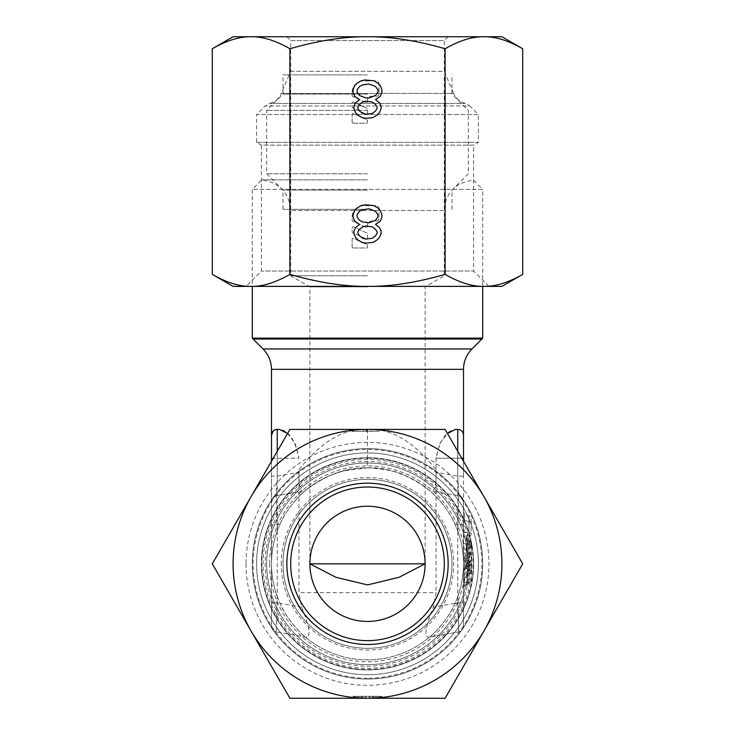 <?xml version="1.0" encoding="UTF-8"?>
<svg xmlns="http://www.w3.org/2000/svg" width="735" height="735" viewBox="0 0 735 735"><rect width="100%" height="100%" fill="white"/><g stroke="black" fill="none" stroke-linecap="round" stroke-linejoin="round"><path stroke-width="0.55" stroke-dasharray="3.67 2.76" d="M463.509 559.565L463.509 559.565A1.92 1.36 0 0 0 464.621 560.796L464.621 568.522C464.29 570.176 464.29 570.176 464.621 568.522C464.29 570.176 464.29 570.176 464.621 568.522L464.621 558.922L464.621 570.691L468.976 571.205A3.84 1.81 -96.8 0 0 468.976 567.558A3.84 1.314 180 0 1 471.19 568.743L471.19 543.955L471.19 568.743A3.84 2.72 180 0 1 468.976 571.205L468.976 573.383A3.84 2.72 0 0 0 471.19 570.92A3.84 1.314 0 0 1 468.976 572.115A3.84 0.542 -130.3 0 1 469.84 573.851A3.84 0.542 -130.3 0 1 468.976 573.383L464.621 578.114L464.621 582.23L469.003 582.68L468.976 565.72L464.621 565.72L464.621 560.796L468.976 560.796A3.84 2.113 -90 0 1 468.976 565.72A3.84 2.72 0 0 0 471.19 563.258L471.19 580.283L469.472 583.37L464.373 586.732L463.509 588.322L463.509 547.07A1.92 1.36 0 0 0 464.621 548.301L467.304 551.617A3.84 0.542 130.3 0 1 468.167 551.149A3.84 0.542 130.3 0 1 467.304 552.885L468.976 554.3A3.84 0.542 -49.7 0 0 469.84 552.564A3.84 0.542 -49.7 0 0 468.976 553.032A3.84 2.72 180 0 1 471.19 555.495A3.84 1.314 180 0 0 468.976 554.3L469.003 582.68L464.621 585.501C464.29 587.146 464.29 587.146 464.621 585.501C464.29 587.146 464.29 587.146 464.621 585.501L464.621 565.72A1.92 1.36 0 0 0 463.509 566.951L463.509 559.565M467.304 531.938L464.621 532.645A1.92 1.36 0 0 1 463.509 531.423L463.509 519.13C463.509 509.86 463.509 509.86 463.509 519.13A1.92 1.36 180 0 0 464.621 520.362L468.976 521.795L468.976 532.131A3.84 1.81 -83.2 0 1 468.976 535.787A3.84 1.314 180 0 0 471.19 534.593L471.19 524.257C471.19 517.789 471.19 517.789 471.19 524.257L471.19 534.593A3.84 2.72 0 0 0 468.976 532.131L467.304 531.938A3.84 1.81 -83.2 0 1 467.304 535.585L466.413 535.714L466.201 536.862L468.167 539.609A3.84 0.542 130.3 0 0 467.304 540.078L464.621 536.77A1.92 1.36 0 0 1 463.509 535.539L463.509 542.954A1.92 1.36 0 0 0 464.621 544.185L467.304 543.468A3.84 1.81 -83.2 0 1 467.304 547.125L466.413 547.253L466.201 548.393L467.304 552.885L467.304 579.29A3.84 1.81 83.2 0 1 467.304 582.947M463.509 569.754A1.92 1.36 180 0 1 464.621 568.522A1.92 1.36 0 0 0 463.509 569.754L463.509 571.352L464.373 569.754L469.472 566.4A3.84 3.84 0 0 0 471.19 563.194A3.84 2.72 180 0 1 468.976 565.656L469.472 566.4L468.976 565.656L468.976 548.751L464.621 548.751A1.92 1.36 180 0 0 463.509 549.982L463.509 542.595A1.92 1.36 180 0 0 464.621 543.826L468.976 543.826A3.84 2.72 180 0 1 471.19 546.289A3.84 2.72 180 0 1 468.976 548.751A3.84 2.113 -90 0 0 468.976 543.826L468.976 521.795A3.84 2.72 180 0 1 471.19 524.257A3.84 2.72 0 0 0 468.976 521.795L468.976 515.869L468.976 521.795L464.621 520.362L464.621 513.838L464.621 520.362A1.92 1.36 0 0 1 463.509 519.13L463.509 560.153C463.509 558.15 463.509 558.15 463.509 560.153L463.509 567.806A1.92 1.36 180 0 1 464.621 566.575L467.304 563.258A3.84 0.542 -130.3 0 0 468.167 563.727L469.84 562.312A3.84 0.542 -130.3 0 1 468.976 561.843A3.84 2.72 0 0 0 471.19 559.39A3.84 1.314 0 0 1 468.976 560.575A3.84 0.542 -130.3 0 1 469.84 562.312A3.84 3.84 0 0 0 471.19 559.39M463.509 560.153A1.92 1.36 0 0 1 464.621 558.922A1.92 1.36 180 0 0 463.509 560.153L463.509 571.922A1.92 1.36 180 0 1 464.621 570.691L464.621 578.114A1.92 1.36 180 0 0 463.509 579.345L463.509 586.732A1.92 1.36 0 0 1 464.621 585.501A1.92 1.36 180 0 0 463.509 586.732M367.5 179.836L261.825 179.836L367.5 179.836M367.5 275.79L290.692 275.79L367.5 275.79M367.5 286.88L309.894 286.88L367.5 286.88M425.106 563.828A57.606 57.606 0 0 1 367.5 621.442A57.606 57.606 0 0 1 309.894 563.828C309.251 533.04 336.704 505.579 367.5 506.222C398.296 505.579 425.749 533.04 425.106 563.828L425.106 286.88L444.308 275.79L444.308 210.504L290.692 210.504L444.308 210.504C444.482 201.271 447.992 193.553 454.827 187.351L460.34 183.52L473.175 179.836L482.711 189.382L252.289 189.382L482.711 189.382L482.711 286.384L251.094 286.384C262.597 286.613 275.533 282.617 289.893 274.375C318.613 282.617 344.485 286.613 367.5 286.384C390.515 286.613 416.387 282.617 445.107 274.375C459.467 282.617 472.403 286.613 483.906 286.384L501.922 286.384M444.308 563.828A76.807 76.807 0 0 0 367.5 487.02A76.807 76.807 0 0 0 290.692 563.828A76.807 76.807 0 0 1 367.5 487.02A76.807 76.807 0 0 1 444.308 563.828A76.807 76.807 0 0 1 367.5 640.644A76.807 76.807 0 0 1 290.692 563.828A76.807 76.807 0 0 0 367.5 640.644A76.807 76.807 0 0 0 444.308 563.828A76.807 76.807 0 0 0 367.5 487.02A76.807 76.807 0 0 0 290.692 563.828A76.807 76.807 0 0 0 367.5 640.644A76.807 76.807 0 0 0 444.308 563.828A76.807 76.807 0 0 0 367.5 487.02A76.807 76.807 0 0 0 290.692 563.828M367.5 458.162A105.675 105.675 0 0 1 473.175 563.828A105.675 105.675 0 0 1 367.5 669.502A105.675 105.675 0 0 1 261.825 563.828A105.675 105.675 0 0 1 367.5 458.162M367.5 448.616A115.211 115.211 0 0 0 252.289 563.828A115.211 115.211 0 0 0 368.685 679.039A115.211 115.211 0 0 0 482.711 563.24A115.211 115.211 0 0 0 366.315 448.626A115.211 115.211 0 0 0 252.289 564.425A115.211 115.211 0 0 0 367.5 679.048A115.211 115.211 0 0 0 482.711 563.828A115.211 115.211 0 0 0 367.5 448.616M287.541 433.485L295.148 443.416L298.934 458.217L277.251 458.217L277.251 602.81L276.25 631.88L277.251 596.59A96.009 96.009 0 0 0 279.971 603.288C286.512 619.78 303.334 635.839 305.347 637.015A96.009 96.009 0 0 0 463.509 564.361A96.009 96.009 0 0 0 367.5 467.818A96.009 96.009 0 0 0 271.491 563.304A96.009 96.009 0 0 0 429.653 637.015C431.665 635.839 448.488 619.78 455.029 603.288A96.009 96.009 0 0 0 457.749 596.59L458.75 631.88L457.749 602.81L457.749 429.415L455.498 429.415L457.749 429.415C461.589 430.104 463.509 432.024 463.509 435.175C463.509 432.024 461.589 430.104 457.749 429.415L455.498 429.415C446.209 430.535 439.732 440.136 436.066 458.217L436.066 469.738C413.75 441.505 390.891 428.064 367.5 429.415C344.072 428.082 321.213 441.524 298.934 469.738L298.934 592.64L436.066 592.64L433.384 607.11C425.868 625.366 424.104 635.426 428.101 637.282L458.75 631.88L428.101 637.282M463.427 502.455L463.509 602.81L463.509 461.295L463.509 476.105L457.749 476.105L458.75 495.785L457.749 531.074A96.009 96.009 0 0 0 455.029 524.377C448.488 507.885 431.665 491.825 429.653 490.649C408.972 474.709 388.255 467.102 367.5 467.818C346.718 467.111 326 474.727 305.347 490.649C303.334 491.825 286.512 507.885 279.971 524.377A96.009 96.009 0 0 0 277.251 531.074L276.25 495.785L277.251 476.105L277.251 451.318M277.251 596.59C273.42 585.859 271.5 574.945 271.491 563.828C271.5 552.72 273.42 541.805 277.251 531.074M271.491 461.295L271.491 626.211L271.491 435.175L271.491 458.217L298.934 458.217C295.268 440.136 288.791 430.535 279.502 429.415L277.251 429.415L279.502 429.415L277.251 429.415L273.172 431.105M271.491 435.175A5.761 5.761 180 0 1 277.251 429.415A5.761 5.761 180 0 0 271.491 435.175C271.491 432.024 273.411 430.104 277.251 429.415L277.251 458.217L271.491 458.217M482.711 338.146L252.289 338.146M463.509 435.175A5.761 5.761 0 0 0 457.749 429.415A5.761 5.761 0 0 1 463.509 435.175L463.509 458.217L436.066 458.217L439.852 443.416L447.459 433.485M461.736 458.217L436.066 458.217L436.066 592.64M455.029 603.288L463.509 602.81L463.509 626.211L463.509 602.81L457.749 602.81L433.384 607.11M463.509 567.806L463.509 583.461A1.92 1.36 180 0 1 464.621 582.23L464.621 585.501L468.765 582.772M306.899 637.282L276.25 631.88L306.899 637.282C310.896 635.435 309.141 625.375 301.616 607.11L298.934 592.64M463.509 626.211A5.761 5.761 0 0 1 458.75 631.88A5.761 5.761 0 0 0 463.509 626.211M271.491 626.211A5.761 5.761 0 0 0 276.25 631.88A5.761 5.761 0 0 1 271.491 626.211A5.761 5.761 0 0 0 276.25 631.88M302.452 491.164L276.25 495.785L302.452 491.164C300.045 490.456 298.851 484.172 298.869 472.293L298.934 469.738M276.25 495.785A5.761 5.761 0 0 0 271.491 501.454A5.761 5.761 0 0 1 276.25 495.785L271.932 499.249M271.573 502.455L271.491 476.105L277.251 476.105L298.869 472.293M463.509 501.454A5.761 5.761 180 0 0 458.75 495.785L458.75 495.785A5.761 5.761 180 0 1 463.509 501.454A5.761 5.761 0 0 0 458.75 495.785L432.548 491.164C434.955 490.456 436.149 484.172 436.131 472.293L436.066 469.738M457.749 531.074C461.58 541.805 463.5 552.72 463.509 563.828C463.5 574.945 461.58 585.859 457.749 596.59M463.068 499.249L458.75 495.785L432.548 491.164M471.19 580.154L471.19 563.258A3.84 2.72 0 0 0 468.976 560.796L468.976 553.032L467.304 551.617M471.19 563.194A3.84 2.72 0 0 1 468.976 565.656L468.976 554.861L468.976 557.488L464.621 558.922L464.621 556.891L464.621 558.922L468.976 557.488A3.84 2.72 0 0 0 471.19 555.026C471.19 550.221 471.19 550.221 471.19 555.026A3.84 2.72 180 0 1 468.976 557.488L468.976 561.843L467.304 563.258M471.19 555.495A3.84 3.84 0 0 0 469.84 552.564L466.201 548.383L466.201 578.032L468.167 575.266A3.84 0.542 -130.3 0 0 467.304 573.53L467.304 547.125L468.976 547.318A3.84 1.314 180 0 0 471.19 546.133A3.84 2.72 0 0 0 468.976 543.67A3.84 1.81 -83.2 0 1 468.976 547.318L468.976 572.115L467.304 573.53L466.201 578.013L466.725 579.446L468.976 579.097A3.84 1.314 180 0 1 471.19 580.255L469.003 582.68M471.19 570.92A3.84 3.84 0 0 1 469.84 573.851L468.167 575.266A3.84 0.542 -130.3 0 1 467.304 574.798M471.19 543.955A3.84 3.84 0 0 0 469.84 541.024A3.84 0.542 -49.7 0 0 468.976 541.493A3.84 2.72 0 0 1 471.19 543.955A3.84 1.314 180 0 0 468.976 542.761L468.976 567.558L467.304 567.76L467.304 541.355L468.976 542.761A3.84 0.542 -49.7 0 0 469.84 541.024L468.167 539.609A3.84 0.542 130.3 0 1 467.304 541.355L466.201 536.853L466.201 566.492L468.167 563.727A3.84 0.542 -130.3 0 0 467.304 561.99L467.304 535.585L468.976 535.787L468.976 560.575L467.304 561.99L466.44 564.599L466.275 567.273L467.304 567.76A3.84 1.81 83.2 0 1 467.304 571.407M367.5 479.339A84.488 84.488 0 0 0 283.012 563.828A84.488 84.488 0 0 0 367.5 648.325A84.488 84.488 0 0 0 451.988 563.828A84.488 84.488 0 0 0 367.5 479.339A84.488 84.488 0 0 0 283.012 563.828A84.488 84.488 0 0 0 367.5 648.325A84.488 84.488 0 0 0 451.988 563.828A84.488 84.488 0 0 0 367.5 479.339A84.488 84.488 0 0 0 283.012 563.828A84.488 84.488 0 0 0 367.5 648.325A84.488 84.488 0 0 0 451.988 563.828A84.488 84.488 0 0 0 367.5 479.339A84.488 84.488 0 0 0 283.012 563.828A84.488 84.488 0 0 0 367.5 648.325A84.488 84.488 0 0 0 451.988 563.828A84.488 84.488 0 0 0 367.5 479.339M367.5 463.013A100.814 100.814 0 0 0 266.686 563.828A100.814 100.814 0 0 0 367.5 664.642A100.814 100.814 0 0 0 468.314 563.828A100.814 100.814 0 0 0 367.5 463.013A100.814 100.814 0 0 0 266.686 563.828A100.814 100.814 0 0 0 367.5 664.642A100.814 100.814 0 0 0 468.314 563.828A100.814 100.814 0 0 0 367.5 463.013M367.5 640.644A76.807 76.807 0 0 1 290.692 563.828A76.807 76.807 0 0 1 367.5 487.02A76.807 76.807 0 0 0 290.692 563.828A76.807 76.807 0 0 0 367.5 640.644A76.807 76.807 0 0 0 444.308 563.828A76.807 76.807 0 0 0 367.5 487.02A76.807 76.807 0 0 1 444.308 563.828A76.807 76.807 0 0 1 367.5 640.644M367.5 74.878L283.012 74.878L367.5 74.878M367.5 94.08L283.012 94.08L367.5 94.08M367.5 110.406L266.686 110.406L367.5 110.406M367.5 173.772L266.686 173.772L367.5 173.772M367.5 190.099L283.012 190.099L367.5 190.099M367.5 209.3L283.012 209.3L367.5 209.3M286.852 36.75L290.692 40.59L444.308 40.59L448.148 36.75L286.852 36.75L448.148 36.75M290.692 71.313L444.308 71.313L444.308 40.59L290.692 40.59L290.692 71.313L281.303 93.428L453.697 93.428L444.308 71.313L290.692 71.313M269.616 103.433L465.384 103.433L269.616 103.433C275.074 101.926 278.969 98.591 281.303 93.428L453.697 93.428C456.031 98.591 459.926 101.926 465.384 103.433L469.83 105.959L265.17 105.959L256.607 114.522L478.393 114.522L469.83 105.959L265.17 105.959L269.616 103.433M256.607 142.36L478.393 142.36L478.393 114.522L256.607 114.522L256.607 142.36L261.403 145.135L473.597 145.135L478.393 142.36L256.607 142.36M488.959 286.384L473.597 271.022L261.403 271.022L473.597 271.022L473.597 145.135L261.403 145.135L261.403 271.022L246.041 286.384M212.286 274.375C226.646 282.617 239.582 286.613 251.094 286.384L483.906 286.384C495.418 286.613 508.354 282.617 522.714 274.375M233.078 286.384L251.094 286.384M501.922 36.75L483.906 36.75C495.418 36.52 508.354 40.517 522.714 48.758M212.286 48.758C226.646 40.517 239.582 36.52 251.094 36.75L233.078 36.75M445.107 48.758C416.387 40.517 390.515 36.52 367.5 36.75C344.485 36.52 318.613 40.517 289.893 48.758C275.533 40.517 262.597 36.52 251.094 36.75L483.906 36.75C472.403 36.52 459.467 40.517 445.107 48.758L445.107 274.375M289.893 48.758L289.893 274.375M366.131 227.446L352.69 221.18A0.965 0.965 0 0 1 352.138 220.307L352.138 217.257A11.521 11.521 0 0 1 363.66 205.736L376.329 205.736A2.692 2.692 0 0 1 379.021 208.418L379.021 218.405A2.692 2.692 0 0 1 376.329 221.097L371.34 221.097A3.84 3.84 0 0 0 367.5 224.938L367.5 226.582A0.965 0.965 0 0 1 366.131 227.446L352.69 221.18A0.965 0.965 0 0 1 352.138 220.307L352.138 217.257A11.521 11.521 0 0 1 363.66 205.736L376.329 205.736A2.692 2.692 0 0 1 379.021 208.418L379.021 218.405A2.692 2.692 0 0 1 376.329 221.097L371.34 221.097A3.84 3.84 0 0 0 367.5 224.938L367.5 226.582A0.965 0.965 0 0 1 366.131 227.446M353.094 247.98A0.965 0.965 0 0 1 352.138 247.015L352.138 239.252A0.965 0.965 0 0 1 353.507 238.379L366.949 244.645A0.965 0.965 0 0 1 367.5 245.518L367.5 247.015A0.965 0.965 0 0 1 366.535 247.98L353.094 247.98A0.965 0.965 0 0 1 352.138 247.015L352.138 239.252A0.965 0.965 0 0 1 353.507 238.379L366.949 244.645A0.965 0.965 0 0 1 367.5 245.518L367.5 247.015A0.965 0.965 0 0 1 366.535 247.98L353.094 247.98M366.131 238.967L352.69 232.701A0.965 0.965 0 0 1 352.138 231.828L352.138 227.731A0.965 0.965 0 0 1 353.507 226.858L366.949 233.124A0.965 0.965 0 0 1 367.5 233.996L367.5 238.103A0.965 0.965 0 0 1 366.131 238.967L352.69 232.701A0.965 0.965 0 0 1 352.138 231.828L352.138 227.731A0.965 0.965 0 0 1 353.507 226.858L366.949 233.124A0.965 0.965 0 0 1 367.5 233.996L367.5 238.103A0.965 0.965 0 0 1 366.131 238.967M366.131 102.634L352.69 96.368A0.965 0.965 0 0 1 352.138 95.495L352.138 92.435A11.521 11.521 0 0 1 363.66 80.914L376.329 80.914A2.692 2.692 0 0 1 379.021 83.606L379.021 93.593A2.692 2.692 0 0 1 376.329 96.276L371.34 96.276A3.84 3.84 0 0 0 367.5 100.116L367.5 101.761A0.965 0.965 0 0 1 366.131 102.634L352.69 96.368A0.965 0.965 0 0 1 352.138 95.495L352.138 92.435A11.521 11.521 0 0 1 363.66 80.914L376.329 80.914A2.692 2.692 0 0 1 379.021 83.606L379.021 93.593A2.692 2.692 0 0 1 376.329 96.276L371.34 96.276A3.84 3.84 0 0 0 367.5 100.116L367.5 101.761A0.965 0.965 0 0 1 366.131 102.634M353.094 123.158A0.965 0.965 0 0 1 352.138 122.203L352.138 114.43A0.965 0.965 0 0 1 353.507 113.557L366.949 119.833A0.965 0.965 0 0 1 367.5 120.696L367.5 122.203A0.965 0.965 0 0 1 366.535 123.158L353.094 123.158A0.965 0.965 0 0 1 352.138 122.203L352.138 114.43A0.965 0.965 0 0 1 353.507 113.557L366.949 119.833A0.965 0.965 0 0 1 367.5 120.696L367.5 122.203A0.965 0.965 0 0 1 366.535 123.158L353.094 123.158M366.131 114.155L352.69 107.889A0.965 0.965 0 0 1 352.138 107.016L352.138 102.909A0.965 0.965 0 0 1 353.507 102.036L366.949 108.311A0.965 0.965 0 0 1 367.5 109.175L367.5 113.282A0.965 0.965 0 0 1 366.131 114.155L352.69 107.889A0.965 0.965 0 0 1 352.138 107.016L352.138 102.909A0.965 0.965 0 0 1 353.507 102.036L366.949 108.311A0.965 0.965 0 0 1 367.5 109.175L367.5 113.282A0.965 0.965 0 0 1 366.131 114.155M375.502 224.386L380.298 221.116L381.906 217.027L381.906 214.574L380.298 210.495L377.9 208.042L373.904 205.589L365.102 204.771L361.096 205.589L357.1 208.042L354.702 210.495L353.094 214.574L353.094 217.027L354.702 221.116L359.498 224.386L355.501 227.657L353.902 230.919L353.902 233.372L355.501 237.46L357.899 239.913L361.896 242.357L365.901 243.175L373.104 242.357L377.101 239.913L379.499 237.46L381.097 233.372L381.097 230.919L379.499 227.657L375.502 224.386M369.099 208.859L375.502 211.312L377.9 214.574L377.9 217.027L375.502 220.298L369.099 222.751L362.695 221.933L359.498 220.298L357.1 217.027L357.1 214.574L359.498 211.312L362.695 209.677L369.099 208.859M365.901 239.095L362.695 238.278L359.498 235.825L357.899 233.372L357.899 231.736L359.498 229.283L362.695 226.839L365.901 226.022L372.305 226.839L375.502 229.283L377.101 231.736L377.101 233.372L375.502 235.825L372.305 238.278L365.901 239.095M375.502 99.565L380.298 96.294L381.906 92.215L381.906 89.762L380.298 85.673L377.9 83.22L373.904 80.776L365.102 79.959L361.096 80.776L357.1 83.22L354.702 85.673L353.094 89.762L353.094 92.215L354.702 96.294L359.498 99.565L355.501 102.836L353.902 106.106L353.902 108.559L355.501 112.639L357.899 115.092L361.896 117.545L365.901 118.363L373.104 117.545L377.101 115.092L379.499 112.639L381.097 108.559L381.097 106.106L379.499 102.836L375.502 99.565M369.099 84.038L375.502 86.491L377.9 89.762L377.9 92.215L375.502 95.486L369.099 97.93L365.901 97.93L359.498 95.486L357.1 92.215L357.1 89.762L359.498 86.491L362.695 84.856L369.099 84.038M365.901 114.274L362.695 113.456L359.498 111.003L357.899 108.559L357.899 106.924L359.498 104.471L362.695 102.018L365.901 101.2L372.305 102.018L375.502 104.471L377.101 106.924L377.101 108.559L375.502 111.003L372.305 113.456L365.901 114.274M256.607 563.828A110.893 110.893 0 0 0 367.5 674.73A110.893 110.893 0 0 0 478.393 563.828A110.893 110.893 0 0 0 367.5 452.935A110.893 110.893 0 0 0 256.607 563.828A110.893 110.893 0 0 0 367.5 674.73A110.893 110.893 0 0 0 478.393 563.828A110.893 110.893 0 0 0 367.5 452.935A110.893 110.893 0 0 0 256.607 563.828M261.403 563.828A106.097 106.097 0 0 0 367.5 669.925A106.097 106.097 0 0 0 473.597 563.828A106.097 106.097 0 0 0 367.5 457.74A106.097 106.097 0 0 0 261.403 563.828A106.097 106.097 0 0 0 367.5 669.925A106.097 106.097 0 0 0 473.597 563.828A106.097 106.097 0 0 0 367.5 457.74A106.097 106.097 0 0 0 261.403 563.828M246.041 563.828A121.459 121.459 0 0 0 367.5 685.286A121.459 121.459 0 0 0 488.959 563.828A121.459 121.459 0 0 0 367.5 442.378A121.459 121.459 0 0 0 246.041 563.828M352.69 429.415L352.69 431.335L352.69 429.415L352.69 431.335L352.138 431.335L367.5 431.335L352.138 431.335L352.138 429.415L352.138 431.335L352.138 429.415L352.138 431.335L352.138 429.415L352.138 431.335L352.138 429.415L352.138 431.335L367.5 431.335L367.5 429.415L367.5 431.335L367.5 429.415L367.5 431.335L367.5 429.415L367.5 431.335L367.5 429.415L367.5 431.335L352.69 431.335L352.69 429.415L367.5 429.415L352.138 429.415L367.5 429.415A134.422 134.422 0 0 1 483.906 631.043L445.107 698.25L289.893 698.25L212.286 563.828L289.893 429.415L445.107 429.415L522.714 563.828L483.906 631.043A134.422 134.422 0 0 1 233.078 563.828A134.422 134.422 0 0 1 367.5 429.415L352.138 429.415L376.329 429.415L371.34 429.415L371.34 431.335L352.138 431.335L379.021 431.335L371.34 431.335L371.34 429.415L352.138 429.415L371.34 429.415M379.021 429.415L376.329 429.415L379.021 429.415L379.021 431.335L376.329 431.335L379.021 431.335L379.021 429.415M363.66 429.415L363.66 431.335L363.66 429.415L376.329 429.415L376.329 431.335L376.329 429.415M381.906 698.25L381.906 696.33L381.906 698.25L381.906 696.33L381.906 698.25L353.094 698.25L354.702 698.25L353.094 698.25L353.094 696.33L381.906 696.33L353.094 696.33L353.094 698.25M381.097 698.25L379.499 698.25L381.097 698.25L381.097 696.33L379.499 696.33L381.097 696.33L381.097 698.25M353.902 698.25L355.501 698.25L353.902 698.25L353.902 696.33L357.899 696.33L353.902 696.33L353.902 698.25M357.1 698.25L357.1 696.33L365.901 696.33L357.899 696.33L357.899 698.25L357.899 696.33L357.899 698.25L357.899 696.33L357.899 698.25L357.899 696.33L357.899 698.25L357.899 696.33L359.498 696.33L359.498 698.25L359.498 696.33L359.498 698.25L359.498 696.33L359.498 698.25L359.498 696.33L375.502 696.33L375.502 698.25L375.502 696.33L375.502 698.25L375.502 696.33L375.502 698.25L375.502 696.33L369.099 696.33L369.099 698.25L369.099 696.33L369.099 698.25L369.099 696.33L369.099 698.25L369.099 696.33L372.305 696.33L372.305 698.25L372.305 696.33L372.305 698.25L372.305 696.33L372.305 698.25L377.101 698.25L369.099 698.25L369.099 696.33L365.901 696.33L365.901 698.25L365.901 696.33L365.901 698.25L365.901 696.33L365.901 698.25L365.901 696.33L362.695 696.33L362.695 698.25L362.695 696.33L362.695 698.25L362.695 696.33L362.695 698.25L357.899 698.25L359.498 698.25L359.498 696.33L357.1 696.33L357.1 698.25L357.1 696.33L357.1 698.25L357.1 696.33L357.1 698.25L377.9 698.25L377.9 696.33L375.502 696.33L377.9 696.33L377.9 698.25M377.101 698.25L377.101 696.33L375.502 696.33L377.101 696.33L377.101 698.25M379.499 698.25L379.499 696.33L379.499 698.25M373.104 698.25L373.104 696.33L373.104 698.25M361.896 698.25L361.896 696.33L361.896 698.25M355.501 698.25L355.501 696.33L355.501 698.25M354.702 698.25L354.702 696.33L354.702 698.25M361.096 698.25L361.096 696.33L361.096 698.25M365.102 698.25L365.102 696.33L365.102 698.25M369.898 698.25L369.898 696.33L369.898 698.25M373.904 698.25L373.904 696.33L373.904 698.25M380.298 698.25L380.298 696.33L381.906 696.33L380.298 696.33L380.298 698.25M362.695 698.25L362.695 696.33L362.695 698.25L362.695 696.33L357.899 696.33L359.498 696.33L359.498 698.25M365.901 696.33L369.099 696.33L365.901 696.33L365.901 698.25L365.901 696.33M372.305 698.25L372.305 696.33L372.305 698.25L372.305 696.33L369.099 696.33L369.099 698.25M375.502 698.25L375.502 696.33L375.502 698.25M357.899 698.25L357.899 696.33L357.899 698.25M352.138 429.415L352.138 431.335L352.138 429.415M367.5 429.415L367.5 467.818C385.618 468.976 398.131 471.53 405.049 475.462C419.464 482.031 430.747 490.089 438.914 499.662M463.509 571.922L463.509 579.345M367.5 678.221A114.394 114.394 0 0 1 253.106 564.416A114.394 114.394 0 0 1 366.324 449.443A114.394 114.394 0 0 1 367.5 449.443A114.394 114.394 0 0 1 481.894 563.249A114.394 114.394 0 0 1 368.676 678.221A114.394 114.394 0 0 1 367.5 678.221M367.5 459.384A104.453 104.453 0 0 0 263.056 563.249A104.453 104.453 0 0 0 367.5 668.28A104.453 104.453 0 0 0 471.943 564.407A104.453 104.453 0 0 0 368.658 459.384A104.453 104.453 0 0 0 367.5 459.384M305.347 637.015A96.009 96.009 0 0 0 463.509 564.361A96.009 96.009 0 0 0 368.566 467.827M366.434 659.837A96.009 96.009 0 0 0 367.5 659.846M271.491 369.337L463.509 369.337M263.047 348.969L471.953 348.969M481.894 339.028L253.106 339.028M301.616 607.11L279.971 603.288M271.491 602.81L277.251 602.81L271.491 602.81M457.749 451.318L457.749 476.105L436.131 472.293M463.509 524.854L455.029 524.377M279.971 524.377L271.491 524.854M467.304 540.078L468.976 541.493L468.976 543.67L467.304 543.468M468.976 565.656L464.621 568.522L468.976 565.656M471.19 580.218A3.84 2.72 0 0 1 468.976 582.625M281.303 564.599A86.197 86.197 0 0 1 367.114 477.631A86.197 86.197 0 0 1 453.697 563.828A86.197 86.197 0 0 1 367.886 650.025A86.197 86.197 0 0 1 281.303 564.599M269.616 563.828A97.884 97.884 0 0 0 367.573 661.721A97.884 97.884 0 0 0 465.384 562.955A97.884 97.884 0 0 0 367.426 465.944A97.884 97.884 0 0 0 269.616 563.828M265.17 563.074A102.33 102.33 0 0 0 367.123 666.167A102.33 102.33 0 0 0 469.83 563.828A102.33 102.33 0 0 0 367.877 461.497A102.33 102.33 0 0 0 265.17 563.074M366.131 429.415L366.131 431.335L366.131 429.415M353.094 429.415L353.094 431.335L353.094 429.415M366.535 429.415L366.535 431.335L366.535 429.415M366.949 429.415L366.949 431.335L366.949 429.415M353.507 429.415L353.507 431.335L353.507 429.415M309.894 563.828L309.894 286.88L290.692 275.79L290.692 210.504C289.121 192.708 279.502 182.482 261.825 179.836L252.289 189.382L252.289 286.384M296.086 499.662C304.272 490.061 315.6 481.976 330.079 475.407L343.805 470.786L367.5 467.818M471.19 551.379L468.976 554.861L464.621 556.891L463.509 558.628M471.19 519.351L471.19 524.257L471.19 519.351L468.976 515.869L464.621 513.838L463.509 512.093M283.012 209.3L283.012 190.099L266.686 173.772L266.686 110.406L283.012 94.08L283.012 74.878M290.692 209.3L290.692 74.878M444.308 209.3L444.308 74.878M451.988 209.3L451.988 190.099L468.314 173.772L468.314 110.406L451.988 94.08L451.988 74.878"/><path stroke-width="1.1" d="M367.5 584.913L335.904 577.278L309.894 563.828A57.606 57.606 0 0 1 367.5 506.222A57.606 57.606 0 0 1 425.106 563.828A57.606 57.606 0 0 1 367.5 621.442A57.606 57.606 0 0 1 309.894 563.828L425.106 563.828L399.096 577.278L367.5 584.913M273.172 431.105L271.491 435.175A5.761 5.761 0 0 1 277.251 429.415L279.502 429.415L287.541 433.485M252.289 338.146L482.711 338.146L481.894 339.028L253.106 339.028L252.289 338.146L252.289 286.384M447.459 433.485L455.498 429.415L457.749 429.415L457.749 451.318M463.509 369.337L271.491 369.337C271.371 361.427 268.56 354.637 263.047 348.969L471.953 348.969C466.44 354.637 463.629 361.427 463.509 369.337L463.509 435.175A5.761 5.761 0 0 0 457.749 429.415A5.761 5.761 0 0 1 463.509 435.175L463.509 461.295L463.509 458.217L461.736 458.217M271.491 461.295L271.491 369.337M289.893 48.758C275.533 40.517 262.597 36.52 251.094 36.75C239.582 36.52 226.646 40.517 212.286 48.758L233.078 36.75L367.5 36.75C390.515 36.52 416.387 40.517 445.107 48.758C459.467 40.517 472.403 36.52 483.906 36.75L501.922 36.75L522.714 48.758C508.354 40.517 495.418 36.52 483.906 36.75L367.5 36.75C344.485 36.52 318.613 40.517 289.893 48.758L289.893 274.375C275.533 282.617 262.597 286.613 251.094 286.384L488.959 286.384L482.711 286.384L482.711 338.146M212.286 48.758L212.286 274.375C226.646 282.617 239.582 286.613 251.094 286.384L501.922 286.384L522.714 274.375C508.354 282.617 495.418 286.613 483.906 286.384C472.403 286.613 459.467 282.617 445.107 274.375C416.387 282.617 390.515 286.613 367.5 286.384C344.485 286.613 318.613 282.617 289.893 274.375M212.286 274.375L233.078 286.384L251.094 286.384M445.107 48.758L445.107 274.375M375.502 224.386L380.298 221.116L381.906 217.027L381.906 214.574L380.298 210.495L377.9 208.042L373.904 205.589L365.102 204.771L361.096 205.589L357.1 208.042L354.702 210.495L353.094 214.574L353.094 217.027L354.702 221.116L359.498 224.386L355.501 227.657L353.902 230.919L353.902 233.372L355.501 237.46L357.899 239.913L361.896 242.357L365.901 243.175L373.104 242.357L377.101 239.913L379.499 237.46L381.097 233.372L381.097 230.919L379.499 227.657L375.502 224.386M375.502 99.565L380.298 96.294L381.906 92.215L381.906 89.762L380.298 85.673L377.9 83.22L373.904 80.776L365.102 79.959L361.096 80.776L357.1 83.22L354.702 85.673L353.094 89.762L353.094 92.215L354.702 96.294L359.498 99.565L355.501 102.836L353.902 106.106L353.902 108.559L355.501 112.639L357.899 115.092L361.896 117.545L365.901 118.363L373.104 117.545L377.101 115.092L379.499 112.639L381.097 108.559L381.097 106.106L379.499 102.836L375.502 99.565M369.099 208.859L375.502 211.312L377.9 214.574L377.9 217.027L375.502 220.298L369.099 222.751L362.695 221.933L359.498 220.298L357.1 217.027L357.1 214.574L359.498 211.312L362.695 209.677L369.099 208.859M365.901 239.095L362.695 238.278L359.498 235.825L357.899 233.372L357.899 231.736L359.498 229.283L362.695 226.839L365.901 226.022L372.305 226.839L375.502 229.283L377.101 231.736L377.101 233.372L375.502 235.825L372.305 238.278L365.901 239.095M369.099 84.038L375.502 86.491L377.9 89.762L377.9 92.215L375.502 95.486L369.099 97.93L365.901 97.93L359.498 95.486L357.1 92.215L357.1 89.762L359.498 86.491L362.695 84.856L369.099 84.038M365.901 114.274L362.695 113.456L359.498 111.003L357.899 108.559L357.899 106.924L359.498 104.471L362.695 102.018L365.901 101.2L372.305 102.018L375.502 104.471L377.101 106.924L377.101 108.559L375.502 111.003L372.305 113.456L365.901 114.274M522.714 48.758L522.714 274.375M290.692 563.828A76.807 76.807 0 0 0 367.5 640.644A76.807 76.807 0 0 0 444.308 563.828A76.807 76.807 0 0 0 367.5 487.02A76.807 76.807 0 0 0 290.692 563.828M286.852 563.828A80.648 80.648 0 0 0 367.5 644.485A80.648 80.648 0 0 0 448.148 563.828A80.648 80.648 0 0 0 367.5 483.18A80.648 80.648 0 0 0 286.852 563.828M483.906 496.621L522.714 563.828L483.906 631.043A134.422 134.422 0 0 1 251.094 631.043L212.286 563.828L251.094 496.621A134.422 134.422 0 0 0 251.094 631.043L289.893 698.25L445.107 698.25L483.906 631.043A134.422 134.422 0 0 0 367.5 429.415L445.107 429.415L483.906 496.621M251.094 496.621A134.422 134.422 0 0 1 367.5 429.415L289.893 429.415L251.094 496.621M376.329 429.415L371.34 429.415M352.69 429.415L363.66 429.415M353.094 698.25L357.1 698.25M377.9 698.25L381.906 698.25M369.099 698.25L372.305 698.25M359.498 698.25L362.695 698.25M277.251 451.318L277.251 429.415M263.047 348.969L253.106 339.028M471.953 348.969L481.894 339.028M271.491 458.217L271.491 435.175"/></g></svg>
